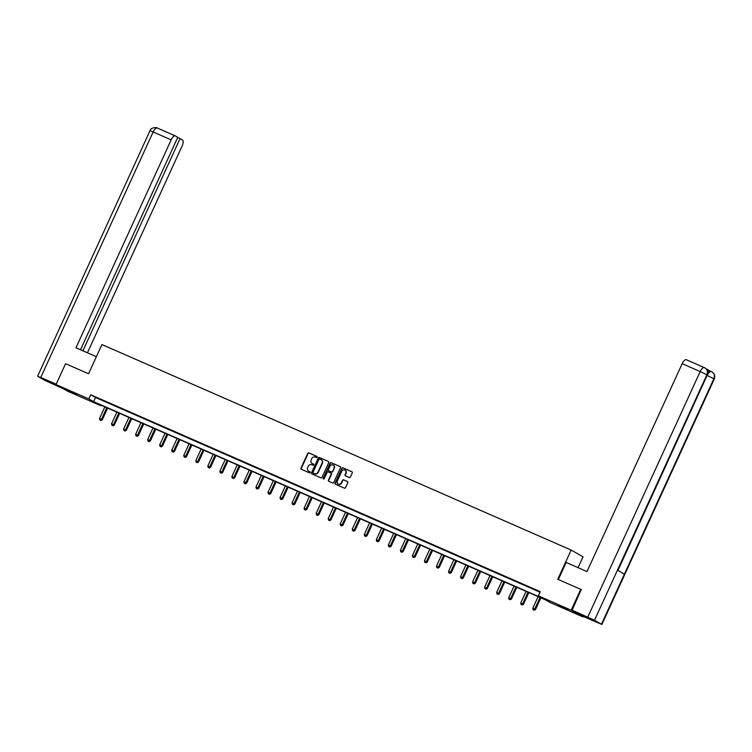 <?xml version="1.0" encoding="UTF-8"?>
<svg xmlns="http://www.w3.org/2000/svg" width="752" height="752" viewBox="0 0 752 752"><rect width="100%" height="100%" fill="white"/><g stroke="black" fill="none" stroke-linecap="round" stroke-linejoin="round"><path stroke-width="1.13" d="M317.175 457.225A0.63 0.583 -60.5 0 0 316.912 456.426L308.865 452.901A0.902 0.827 -60.5 0 0 307.728 453.39L300.979 468.139A0.902 0.827 -60.5 0 0 301.364 469.295L309.401 472.811A0.63 0.583 -60.5 0 0 309.984 471.692A0.63 0.583 -60.5 0 0 309.927 471.664L308.893 471.213A2.886 2.641 -60.5 0 1 307.671 467.528L308.226 466.296A2.886 2.641 -60.5 0 1 311.854 464.736L312.898 465.197A0.63 0.583 -60.5 0 0 313.471 464.069A0.63 0.583 -60.5 0 0 313.424 464.04L312.381 463.589A2.886 2.641 -60.5 0 1 311.159 459.904L311.723 458.673A2.886 2.641 -60.5 0 1 315.342 457.113L316.385 457.573A0.63 0.583 -60.5 0 0 317.175 457.225M567.685 609.769L558.661 605.36L567.685 609.769M76.431 394.603L67.407 390.194L76.431 394.603M349.266 477.529A0.902 0.827 -60.5 0 0 350.404 477.041L352.293 472.905A0.902 0.827 -60.5 0 0 351.917 471.758L342.978 467.838A0.902 0.827 -60.5 0 0 341.85 468.327L335.091 483.085A0.902 0.827 -60.5 0 0 335.477 484.232L344.407 488.142A0.902 0.827 -60.5 0 0 345.544 487.653L347.828 482.662A0.902 0.827 -60.5 0 0 347.452 481.506L343.626 479.832A0.902 0.827 -60.5 0 0 342.489 480.321L341.352 482.803A2.416 2.209 -60.5 0 1 338.137 484.015A2.416 2.209 -60.5 0 1 337.31 481.026L341.756 471.316A2.416 2.209 -60.5 0 1 344.971 470.103A2.416 2.209 -60.5 0 1 345.807 473.083L345.065 474.709A0.902 0.827 -60.5 0 0 345.441 475.856L349.266 477.529M56.024 384.573L65.574 363.695L88.567 373.772L101.943 344.548L571.144 550.05L557.758 579.266L580.751 589.342L571.191 610.21L583.082 616.95L550.295 602.596L545.473 599.861L95.88 402.94L100.693 405.676L67.906 391.313L56.024 384.573L88.802 398.936L93.624 401.662L543.226 598.583L538.404 595.857L571.191 610.21M538.404 595.857L540.321 591.683L90.719 394.762L88.802 398.936M328.746 462.593A0.902 0.827 -60.5 0 0 328.361 461.437L319.431 457.526A0.902 0.827 -60.5 0 0 318.293 458.015L311.544 472.764A0.902 0.827 -60.5 0 0 311.92 473.92L320.86 477.83A0.902 0.827 -60.5 0 0 321.988 477.341L328.746 462.593M331.2 462.687L340.139 466.597A0.902 0.827 -60.5 0 1 340.524 467.744L333.766 482.502A0.902 0.827 -60.5 0 1 332.638 482.991L328.812 481.318A0.902 0.827 -60.5 0 1 328.427 480.161L331.162 474.183A0.902 0.827 -60.5 0 0 330.786 473.027L328.248 471.918A0.902 0.827 -60.5 0 0 327.12 472.406L324.262 478.629A0.63 0.583 -60.5 0 1 323.426 478.949A0.63 0.583 -60.5 0 1 323.2 478.169L330.072 463.166A0.902 0.827 -60.5 0 1 331.2 462.687L340.336 466.729M578.053 567.666L583.035 556.79L571.144 550.05M90.719 394.762L95.542 397.488L540.077 592.2M99.715 399.105L104.34 401.126L99.753 399.021M111.747 404.369L116.381 406.4L111.785 404.285M123.779 409.643L128.413 411.673L123.826 409.558M135.821 414.916L140.445 416.946L135.858 414.831M147.853 420.189L152.477 422.21L147.89 420.105M159.885 425.453L164.519 427.484L159.922 425.369M171.926 430.727L176.551 432.757L171.964 430.642M183.958 436L188.583 438.031L183.996 435.916M195.99 441.274L200.615 443.295L196.028 441.18M208.022 446.538L212.656 448.568L208.069 446.453M220.063 451.811L224.688 453.841L220.101 451.726M232.095 457.084L236.72 459.115L232.133 457M244.127 462.358L248.762 464.379L244.165 462.264M256.159 467.622L260.794 469.652L256.206 467.537M268.201 472.895L272.826 474.926L268.238 472.811M280.233 478.169L284.858 480.199L280.27 478.084M292.265 483.442L296.899 485.463L292.302 483.348M304.306 488.706L308.931 490.736L304.344 488.621M316.338 493.979L320.963 496.01L316.376 493.895M328.37 499.253L333.004 501.283L328.408 499.168M340.402 504.526L345.036 506.547L340.449 504.432M352.444 509.79L357.068 511.821L352.481 509.706M364.476 515.064L369.1 517.094L364.513 514.979M376.508 520.337L381.142 522.367L376.545 520.252M388.549 525.61L393.174 527.631L388.587 525.516M400.581 530.874L405.206 532.905L400.619 530.79M412.613 536.148L417.238 538.178L412.651 536.063M424.645 541.421L429.279 543.452L424.692 541.337M436.686 546.695L441.311 548.716L436.724 546.601M448.718 551.959L453.343 553.989L448.756 551.874M460.75 557.232L465.385 559.262L460.788 557.147M472.782 562.505L477.417 564.536L472.829 562.421M484.824 567.779L489.449 569.8L484.861 567.685M496.856 573.043L501.481 575.073L496.893 572.958M508.888 578.316L513.522 580.347L508.925 578.232M520.929 583.59L525.554 585.62L520.967 583.505M532.961 588.863L537.586 590.884L532.999 588.769M583.298 616.48L583.082 616.95M580.751 589.342L581.456 589.737M100.937 405.159L100.693 405.676M95.542 397.488L93.624 401.662M313.584 464.163L312.7 463.768M310.097 471.777L309.213 471.391M317.071 456.539L309.185 453.08A0.902 0.827 -60.5 0 0 308.057 453.569L301.298 468.317A0.902 0.827 -60.5 0 0 301.477 469.342M328.568 461.568L319.75 457.705A0.902 0.827 -60.5 0 0 318.613 458.194L311.864 472.952A0.902 0.827 -60.5 0 0 312.042 473.967M319.732 459.04A0.63 0.583 -60.5 0 0 318.942 459.378L313.011 472.331A0.63 0.583 -60.5 0 0 313.283 473.13L314.383 473.619A2.886 2.641 -60.5 0 0 318.002 472.059L322.053 463.204A2.886 2.641 -60.5 0 0 320.831 459.519L319.732 459.04M321.217 459.726A2.886 2.641 -60.5 0 1 322.373 463.382L318.322 472.237A2.886 2.641 -60.5 0 1 314.703 473.798L313.603 473.318M330.918 473.102L331.106 473.205A0.902 0.827 -60.5 0 1 331.491 474.362L328.746 480.34A0.902 0.827 -60.5 0 0 328.925 481.365M331.529 462.865A0.902 0.827 -60.5 0 0 330.391 463.354L323.529 478.347A0.63 0.583 -60.5 0 0 323.595 479.015M334.01 467.97A2.416 2.209 -60.5 0 0 333.174 464.98A2.416 2.209 -60.5 0 0 329.959 466.193L328.389 469.615A0.902 0.827 -60.5 0 0 328.774 470.771L331.312 471.88A0.902 0.827 -60.5 0 0 332.44 471.391L334.33 468.148A2.416 2.209 -60.5 0 0 333.333 465.084M334.33 468.148L332.76 471.57A0.902 0.827 -60.5 0 1 331.632 472.059L329.094 470.949M345.121 470.197A2.416 2.209 -60.5 0 1 346.127 473.271L345.384 474.888A0.902 0.827 -60.5 0 0 345.563 475.913M338.306 484.091A2.416 2.209 -60.5 0 0 341.681 482.981L341.352 482.803M347.65 481.637L343.946 480.011A0.902 0.827 -60.5 0 0 342.809 480.5L341.681 482.981M352.115 471.88L343.297 468.026A0.902 0.827 -60.5 0 0 342.169 468.505L335.411 483.263A0.902 0.827 -60.5 0 0 335.589 484.288M104.857 406.879L99.527 418.516L102.263 419.813L107.63 408.092M100.627 420.321L99.856 419.992L100.947 420.509L106.784 407.716M99.856 419.992L99.527 418.516M102.263 419.813L100.947 420.509M96.378 356.702L75.98 347.762L171.165 139.853L153.154 131.967L40.758 377.448L56.184 384.206M87.439 352.791L182.097 146.048A5.518 2.209 113.7 0 0 182.454 139.947L180.066 138.594L82.908 350.799M40.758 377.448L37.995 376.498L44.97 380.446L63.535 388.831M80.511 349.755L177.782 137.296L175.385 135.943A5.518 2.209 113.7 0 0 175.31 135.896A5.518 2.209 113.7 0 0 171.165 139.853M177.669 137.541L180.066 138.594M558.341 579.529L566.153 562.458L586.983 571.586L682.177 363.677A5.518 2.209 -66.3 0 1 686.313 359.719A5.518 2.209 -66.3 0 1 686.397 359.757L704.239 367.578M601.487 624.198L624.423 574.096L617.458 570.148L594.522 620.25L601.882 624.47L583.026 616.367L572.093 610.173L581.23 589.615M594.522 620.25L572.093 610.173M710.32 371.131L706.043 368.706M707.782 372.419A5.518 2.209 -66.3 0 1 710.273 371.112A5.518 2.209 -66.3 0 1 710.358 371.15L711.232 371.535M617.853 570.373L706.908 374.759C708.036 371.601 707.247 369.251 704.568 367.719L704.333 367.606A5.518 2.209 -66.3 0 1 704.408 367.643L704.558 367.719M707.284 375.022C708.281 371.977 707.529 369.617 705.038 367.963L704.972 367.925M601.882 624.47L714.278 378.989L713.883 378.717C715.011 375.558 714.231 373.218 711.542 371.676L711.542 371.676M714.278 378.989C715.284 375.972 714.532 373.612 712.012 371.911L711.947 371.873M116.889 412.143L111.569 423.78L114.295 425.087L119.662 413.356M112.659 425.594L111.888 425.256L112.979 425.782L118.825 412.989M111.888 425.256L111.569 423.78M114.295 425.087L112.979 425.782M128.93 417.416L123.601 429.054L126.336 430.351L131.703 418.629M124.691 430.868L123.92 430.529L125.02 431.046L130.857 418.262M123.92 430.529L123.601 429.054M126.336 430.351L125.02 431.046M140.962 422.69L135.633 434.327L138.368 435.624L143.735 423.902M136.732 436.141L135.962 435.803L137.052 436.32L142.889 423.536M135.962 435.803L135.633 434.327M138.368 435.624L137.052 436.32M152.994 427.963L147.674 439.6L150.4 440.898L155.767 429.176M148.764 441.405L147.994 441.076L149.084 441.593L154.921 428.8M147.994 441.076L147.674 439.6M150.4 440.898L149.084 441.593M165.036 433.227L159.706 444.864L162.432 446.171L167.799 434.44M160.796 446.679L160.026 446.34L161.116 446.867L166.963 434.073M160.026 446.34L159.706 444.864M162.432 446.171L161.116 446.867M177.068 438.501L171.738 450.138L174.473 451.435L179.841 439.713M172.828 451.952L172.058 451.614L173.157 452.131L178.995 439.347M172.058 451.614L171.738 450.138M174.473 451.435L173.157 452.131M189.1 443.774L183.77 455.411L186.505 456.708L191.873 444.987M184.87 457.225L184.099 456.887L185.189 457.404L191.027 444.62M184.099 456.887L183.77 455.411M186.505 456.708L185.189 457.404M201.132 449.047L195.811 460.685L198.537 461.982L203.905 450.26M196.902 462.489L196.131 462.16L197.221 462.677L203.068 449.884M196.131 462.16L195.811 460.685M198.537 461.982L197.221 462.677M213.173 454.311L207.843 465.949L210.579 467.255L215.946 455.524M208.934 467.763L208.163 467.424L209.253 467.951L215.1 455.157M208.163 467.424L207.843 465.949M210.579 467.255L209.253 467.951M225.205 459.585L219.875 471.222L222.611 472.519L227.978 460.797M220.975 473.036L220.204 472.698L221.295 473.215L227.132 460.431M220.204 472.698L219.875 471.222M222.611 472.519L221.295 473.215M237.237 464.858L231.907 476.495L234.643 477.793L240.01 466.071M233.007 478.31L232.236 477.971L233.327 478.488L239.164 465.704M232.236 477.971L231.907 476.495M234.643 477.793L233.327 478.488M249.279 470.132L243.949 481.769L246.675 483.066L252.042 471.344M245.039 483.574L244.268 483.245L245.359 483.762L251.206 470.968M244.268 483.245L243.949 481.769M246.675 483.066L245.359 483.762M261.311 475.396L255.981 487.033L258.716 488.339L264.084 476.608M257.071 488.847L256.3 488.509L257.4 489.035L263.238 476.242M256.3 488.509L255.981 487.033M258.716 488.339L257.4 489.035M273.343 480.669L268.013 492.306L270.748 493.603L276.116 481.882M269.113 494.12L268.342 493.782L269.432 494.299L275.27 481.515M268.342 493.782L268.013 492.306M270.748 493.603L269.432 494.299M285.375 485.942L280.054 497.58L282.78 498.877L288.148 487.155M281.145 499.394L280.374 499.055L281.464 499.572L287.311 486.788M280.374 499.055L280.054 497.58M282.78 498.877L281.464 499.572M297.416 491.216L292.086 502.853L294.812 504.15L300.18 492.428M293.177 504.658L292.406 504.329L293.496 504.846L299.343 492.052M292.406 504.329L292.086 502.853M294.812 504.15L293.496 504.846M309.448 496.48L304.118 508.117L306.854 509.424L312.221 497.692M305.218 509.931L304.438 509.593L305.538 510.119L311.375 497.326M304.438 509.593L304.118 508.117M306.854 509.424L305.538 510.119M321.48 501.753L316.15 513.39L318.886 514.688L324.253 502.966M317.25 515.205L316.479 514.866L317.57 515.383L323.407 502.599M316.479 514.866L316.15 513.39M318.886 514.688L317.57 515.383M333.512 507.027L328.192 518.664L330.918 519.961L336.285 508.239M329.282 520.478L328.511 520.14L329.602 520.657L335.448 507.873M328.511 520.14L328.192 518.664M330.918 519.961L329.602 520.657M345.553 512.3L340.224 523.937L342.959 525.234L348.326 513.513M341.314 525.742L340.543 525.404L341.643 525.93L347.48 513.137M340.543 525.404L340.224 523.937M342.959 525.234L341.643 525.93M357.585 517.564L352.256 529.201L354.991 530.508L360.358 518.777M353.355 531.015L352.585 530.677L353.675 531.203L359.512 518.41M352.585 530.677L352.256 529.201M354.991 530.508L353.675 531.203M369.617 522.837L364.297 534.475L367.023 535.772L372.39 524.05M365.387 536.289L364.617 535.95L365.707 536.467L371.544 523.683M364.617 535.95L364.297 534.475M367.023 535.772L365.707 536.467M381.659 528.111L376.329 539.748L379.055 541.045L384.422 529.323M377.419 541.562L376.649 541.224L377.739 541.741L383.586 528.957M376.649 541.224L376.329 539.748M379.055 541.045L377.739 541.741M393.691 533.384L388.361 545.021L391.096 546.319L396.464 534.597M389.451 546.826L388.681 546.488L389.78 547.014L395.618 534.221M388.681 546.488L388.361 545.021M391.096 546.319L389.78 547.014M405.723 538.648L400.393 550.285L403.128 551.592L408.496 539.861M401.493 552.1L400.722 551.761L401.812 552.288L407.65 539.494M400.722 551.761L400.393 550.285M403.128 551.592L401.812 552.288M417.755 543.922L412.434 555.559L415.16 556.856L420.528 545.134M413.525 557.373L412.754 557.035L413.844 557.552L419.691 544.768M412.754 557.035L412.434 555.559M415.16 556.856L413.844 557.552M429.796 549.195L424.466 560.832L427.202 562.129L432.569 550.408M425.557 562.646L424.786 562.308L425.876 562.825L431.723 550.041M424.786 562.308L424.466 560.832M427.202 562.129L425.876 562.825M441.828 554.468L436.498 566.106L439.234 567.403L444.601 555.681M437.598 567.91L436.818 567.572L437.918 568.098L443.755 555.305M436.818 567.572L436.498 566.106M439.234 567.403L437.918 568.098M453.86 559.732L448.53 571.37L451.266 572.676L456.633 560.945M449.63 573.184L448.859 572.845L449.95 573.372L455.787 560.578M448.859 572.845L448.53 571.37M451.266 572.676L449.95 573.372M465.902 565.006L460.572 576.643L463.298 577.94L468.665 566.218M461.662 578.457L460.891 578.119L461.982 578.636L467.829 565.852M460.891 578.119L460.572 576.643M463.298 577.94L461.982 578.636M477.934 570.279L472.604 581.916L475.339 583.214L480.707 571.492M473.694 583.731L472.923 583.392L474.023 583.909L479.861 571.125M472.923 583.392L472.604 581.916M475.339 583.214L474.023 583.909M489.966 575.553L484.636 587.19L487.371 588.487L492.739 576.765M485.736 588.995L484.965 588.656L486.055 589.183L491.893 576.389M484.965 588.656L484.636 587.19M487.371 588.487L486.055 589.183M501.998 580.817L496.677 592.454L499.403 593.76L504.771 582.029M497.768 594.268L496.997 593.93L498.087 594.456L503.934 581.663M496.997 593.93L496.677 592.454M499.403 593.76L498.087 594.456M514.039 586.09L508.709 597.727L511.435 599.024L516.803 587.303M509.8 599.541L509.029 599.203L510.119 599.72L515.966 586.936M509.029 599.203L508.709 597.727M511.435 599.024L510.119 599.72M526.071 591.363L520.741 603.001L523.477 604.298L528.844 592.576M521.832 604.815L521.061 604.476L522.161 604.993L527.998 592.209M521.061 604.476L520.741 603.001M523.477 604.298L522.161 604.993M538.103 596.637L532.773 608.265L535.509 609.571L540.876 597.849M533.873 610.079L533.102 609.74L534.193 610.267L540.03 597.473M533.102 609.74L532.773 608.265M535.509 609.571L534.193 610.267M37.6 376.216L149.996 130.735L153.154 131.967A5.518 2.209 -66.3 0 1 157.29 128.009A5.518 2.209 -66.3 0 1 157.375 128.047L175.225 135.868M587.801 617.044L700.187 371.563L682.177 363.677M617.947 570.42L707.077 375.483M711.401 371.61C710.057 371.253 708.647 372.56 707.181 375.521L713.883 378.717L624.423 574.096M617.458 570.148L706.908 374.759L700.187 371.563A5.518 2.209 -66.3 0 1 704.333 367.606L686.313 359.719M149.996 130.735C151.067 126.684 158.033 127.586 157.29 128.009L175.31 135.896M711.317 371.563L710.273 371.112"/></g></svg>
